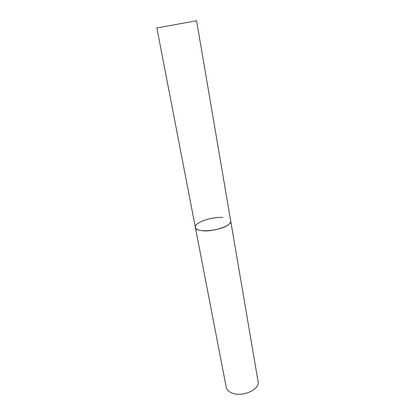<?xml version="1.0" encoding="UTF-8"?>
<svg xmlns="http://www.w3.org/2000/svg" width="415" height="415" viewBox="0 0 415 415"><rect width="100%" height="100%" fill="white"/><g stroke="black" fill="none" stroke-linecap="round" stroke-linejoin="round"><path stroke-width="0.62" d="M156.87 27.966L196.575 20.75L156.87 27.966L195.366 227.379C195.418 232.882 219.525 231.29 227.84 225.08C229.941 223.612 230.896 222.238 230.704 220.956C232.265 225.475 214.088 231.954 202.728 230.735C198.271 230.294 195.813 229.179 195.366 227.379C194.002 222.71 211.546 216.542 222.808 217.517M196.575 20.75L258.073 381.494C260.029 388.907 244.103 396.901 233.479 393.545C229.308 392.294 226.891 390.204 226.232 387.283L195.366 227.379"/></g></svg>
